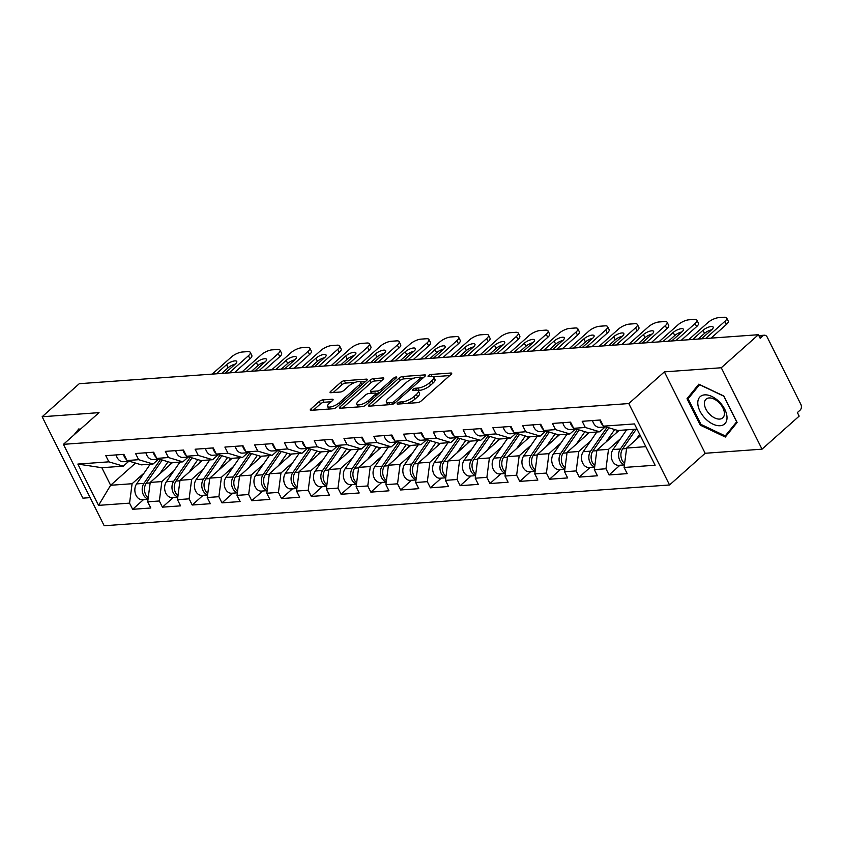 <?xml version="1.0" encoding="UTF-8"?>
<svg xmlns="http://www.w3.org/2000/svg" width="843" height="843" viewBox="0 0 843 843"><rect width="100%" height="100%" fill="white"/><g stroke="black" fill="none" stroke-linecap="round" stroke-linejoin="round"><path stroke-width="1.26" d="M397.538 403.144A1.939 0.643 -26.6 0 0 397.116 403.923A1.939 0.643 -26.6 0 0 397.685 404.092L417.591 402.648A2.761 0.927 -26.6 0 0 421.121 401.036L451.079 374.376A2.761 0.927 -26.6 0 0 451.679 373.27A2.761 0.927 -26.6 0 0 450.868 373.027L430.963 374.461A1.939 0.643 -26.6 0 0 428.486 375.599A1.939 0.643 -26.6 0 0 428.065 376.368A1.939 0.643 -26.6 0 0 428.634 376.536L431.205 376.357A8.841 2.95 -26.6 0 1 433.787 377.137A8.841 2.95 -26.6 0 1 431.879 380.657L429.382 382.88A8.841 2.95 -26.6 0 1 418.065 388.054L415.483 388.244A1.939 0.643 -26.6 0 0 413.007 389.371A1.939 0.643 -26.6 0 0 412.596 390.14A1.939 0.643 -26.6 0 0 413.154 390.309L415.736 390.13A8.841 2.95 -26.6 0 1 418.318 390.91A8.841 2.95 -26.6 0 1 416.4 394.44L413.902 396.653A8.841 2.95 -26.6 0 1 402.585 401.826L400.014 402.016A1.939 0.643 -26.6 0 0 397.538 403.144M322.806 399.898A2.761 0.927 -26.6 0 0 319.276 401.51L310.867 408.992A2.761 0.927 -26.6 0 0 310.266 410.088A2.761 0.927 -26.6 0 0 311.078 410.341L333.185 408.739A2.761 0.927 -26.6 0 0 336.726 407.127L366.673 380.467A2.761 0.927 -26.6 0 0 367.274 379.361A2.761 0.927 -26.6 0 0 366.463 379.118L344.355 380.709A2.761 0.927 -26.6 0 0 340.825 382.332L330.667 391.363A2.761 0.927 -26.6 0 0 330.077 392.469A2.761 0.927 -26.6 0 0 330.877 392.712L340.34 392.027A2.761 0.927 -26.6 0 0 343.881 390.414L348.907 385.925A7.397 2.466 -26.6 0 1 355.778 382.153A7.397 2.466 -26.6 0 1 360.53 382.258A7.397 2.466 -26.6 0 1 358.939 385.209L339.213 402.764A7.397 2.466 -26.6 0 1 332.353 406.537A7.397 2.466 -26.6 0 1 327.59 406.431A7.397 2.466 -26.6 0 1 329.191 403.481L332.479 400.562A2.761 0.927 -26.6 0 0 333.08 399.456A2.761 0.927 -26.6 0 0 332.268 399.213L322.806 399.898L323.997 402.269A2.761 0.927 -26.6 0 0 320.456 403.881L313.396 410.172M664.389 371.868L705.159 453.271L762.03 449.171L721.271 367.759L664.389 371.868L628.783 403.555L63.425 444.335L99.031 412.638L42.15 416.748L79.274 383.702L758.394 334.713L760.175 338.275L762.883 335.862L759.1 336.136M721.271 367.759L758.394 334.713M369.139 404.788A2.761 0.927 -26.6 0 0 368.539 405.894A2.761 0.927 -26.6 0 0 369.339 406.136L391.447 404.535A2.761 0.927 -26.6 0 0 394.988 402.922L424.946 376.263A2.761 0.927 -26.6 0 0 425.536 375.156A2.761 0.927 -26.6 0 0 424.735 374.914L402.627 376.505A2.761 0.927 -26.6 0 0 399.087 378.128L369.139 404.788L369.792 406.105M362.321 406.642L340.214 408.233A2.761 0.927 -26.6 0 1 339.402 407.991A2.761 0.927 -26.6 0 1 340.003 406.884L369.951 380.225A2.761 0.927 -26.6 0 1 373.491 378.612L382.954 377.927A2.761 0.927 -26.6 0 1 383.755 378.17A2.761 0.927 -26.6 0 1 383.165 379.276L371.015 390.088A2.761 0.927 -26.6 0 0 370.414 391.194A2.761 0.927 -26.6 0 0 371.226 391.437L377.495 390.983A2.761 0.927 -26.6 0 0 381.036 389.361L393.681 378.107A1.939 0.643 -26.6 0 1 395.483 377.116A1.939 0.643 -26.6 0 1 396.726 377.148A1.939 0.643 -26.6 0 1 396.305 377.917L365.851 405.019A2.761 0.927 -26.6 0 1 362.321 406.642M628.783 403.555L669.553 484.967L104.195 525.747L63.425 444.335M143.552 499.593L132.646 509.309L150.781 507.992L147.694 501.827L150.223 482.417L172.467 462.607M132.646 509.309L129.559 503.134L98.547 505.368L77.862 464.071L108.884 461.838L105.786 455.663L123.921 454.356L127.008 460.531L138.652 459.688L135.565 453.513L153.7 452.206L156.787 458.381L168.431 457.538L165.344 451.374L183.468 450.057L186.566 456.232L198.21 455.389L195.112 449.224L213.247 447.918L216.335 454.082L227.979 453.249L224.891 447.075L243.026 445.768L246.114 451.932L257.758 451.1L254.67 444.925L272.805 443.618L275.893 449.793L287.537 448.95L284.439 442.775L302.574 441.469L305.672 447.644L317.305 446.801L314.218 440.626L332.353 439.319L335.44 445.494L347.084 444.651L343.997 438.486L362.132 437.18L365.219 443.344L376.863 442.501L373.776 436.337L391.9 435.03L394.998 441.195L406.642 440.362L403.544 434.187L421.679 432.88L424.767 439.055L436.411 438.212L433.323 432.037L451.458 430.731L454.546 436.906L466.19 436.063L463.102 429.888L481.227 428.581L484.325 434.756L495.969 433.913L492.87 427.749L511.006 426.432L514.093 432.607L525.737 431.764L522.649 425.599L540.784 424.292L543.872 430.457L555.516 429.624L552.428 423.449L570.563 422.143L573.651 428.307L585.295 427.475L582.197 421.3L600.332 419.993L603.419 426.168L634.442 423.924L655.127 465.231L624.105 467.465L626.644 448.054L640.395 435.81M619.974 465.231L609.067 474.946L627.192 473.629L624.105 467.465M609.067 474.946L605.969 468.771L594.326 469.614L596.865 450.194L619.11 430.394M590.195 467.38L579.289 477.085L597.424 475.779L594.326 469.614M579.289 477.085L576.201 470.921L564.557 471.753L567.086 452.343L589.331 432.543M560.416 469.53L549.51 479.235L567.645 477.928L564.557 471.753M549.51 479.235L546.422 473.071L534.778 473.903L537.307 454.493L559.562 434.693M530.647 471.68L519.731 481.385L537.866 480.078L534.778 473.903M519.731 481.385L516.643 475.21L504.999 476.053L507.539 456.643L529.783 436.843M500.868 473.819L489.962 483.534L508.097 482.228L504.999 476.053M489.962 483.534L486.875 477.359L475.231 478.202L477.76 458.792L500.004 438.982M471.089 475.968L460.183 485.684L478.318 484.377L475.231 478.202M460.183 485.684L457.096 479.509L445.452 480.352L447.981 460.931L470.225 441.131M441.31 478.118L430.404 487.823L448.539 486.516L445.452 480.352M430.404 487.823L427.317 481.659L415.673 482.502L418.212 463.081L440.457 443.281M411.542 480.268L400.636 489.973L418.76 488.666L415.673 482.502M400.636 489.973L397.538 483.808L385.894 484.641L388.433 465.231L410.678 445.431M381.763 482.417L370.857 492.122L388.992 490.816L385.894 484.641M370.857 492.122L367.769 485.947L356.125 486.79L358.654 467.38L380.899 447.58M351.984 484.567L341.078 494.272L359.213 492.965L356.125 486.79M341.078 494.272L337.99 488.097L326.346 488.94L328.886 469.53L351.131 449.719M322.216 486.706L311.309 496.422L329.434 495.115L326.346 488.94M311.309 496.422L308.211 490.247L296.567 491.09L299.107 471.68L321.352 451.869M292.437 488.856L281.53 498.571L299.665 497.254L296.567 491.09M281.53 498.571L278.443 492.396L266.799 493.239L269.328 473.819L291.573 454.019M262.658 491.005L251.751 500.71L269.886 499.404L266.799 493.239M251.751 500.71L248.664 494.546L237.02 495.378L239.549 475.968L261.804 456.168M232.889 493.155L221.972 502.86L240.107 501.553L237.02 495.378M221.972 502.86L218.885 496.696L207.241 497.528L209.781 478.118L232.025 458.318M203.11 495.305L192.204 505.01L210.339 503.703L207.241 497.528M192.204 505.01L189.117 498.835L177.473 499.678L180.002 480.268L202.246 460.468M173.331 497.444L162.425 507.159L180.56 505.853L177.473 499.678M162.425 507.159L159.338 500.984L147.694 501.827M158.516 459.172L153.078 464.008L141.434 464.851L127.008 460.531M150.223 482.417L161.867 481.574L173.89 470.868M153.078 464.008L138.652 459.688M159.338 500.984L161.867 481.574M188.284 457.022L182.847 461.859L171.203 462.702L156.787 458.381M180.002 480.268L191.646 479.425L203.669 468.719M182.847 461.859L168.431 457.538M189.117 498.835L191.646 479.425M218.063 454.872L212.626 459.709L200.982 460.552L186.566 456.232M209.781 478.118L221.424 477.275L233.448 466.569M212.626 459.709L198.21 455.389M218.885 496.696L221.424 477.275M247.842 452.723L242.405 457.57L230.761 458.402L216.335 454.082M239.549 475.968L251.193 475.125L263.227 464.43M242.405 457.57L227.979 453.249M248.664 494.546L251.193 475.125M277.61 450.584L272.173 455.42L260.529 456.263L246.114 451.932M269.328 473.819L280.972 472.986L292.995 462.28M272.173 455.42L257.758 451.1M278.443 492.396L280.972 472.986M307.389 448.434L301.952 453.271L290.308 454.114L275.893 449.793M299.107 471.68L310.751 470.837L322.774 460.13M301.952 453.271L287.537 448.95M308.211 490.247L310.751 470.837M337.168 446.284L331.731 451.121L320.087 451.964L305.672 447.644M328.886 469.53L340.519 468.687L352.553 457.981M331.731 451.121L317.305 446.801M337.99 488.097L340.519 468.687M366.937 444.135L361.499 448.971L349.866 449.814L335.44 445.494M358.654 467.38L370.298 466.537L382.322 455.831M361.499 448.971L347.084 444.651M367.769 485.947L370.298 466.537M396.716 441.985L391.278 446.832L379.635 447.665L365.219 443.344M388.433 465.231L400.077 464.388L412.101 453.682M391.278 446.832L376.863 442.501M397.538 483.808L400.077 464.388M426.495 439.846L421.057 444.683L409.413 445.515L394.998 441.195M418.212 463.081L429.856 462.249L441.88 451.542M421.057 444.683L406.642 440.362M427.317 481.659L429.856 462.249M456.263 437.696L450.836 442.533L439.192 443.376L424.767 439.055M447.981 460.931L459.625 460.099L471.648 449.393M450.836 442.533L436.411 438.212M457.096 479.509L459.625 460.099M486.042 435.546L480.605 440.383L468.961 441.226L454.546 436.906M477.76 458.792L489.404 457.949L501.427 447.243M480.605 440.383L466.19 436.063M486.875 477.359L489.404 457.949M515.821 433.397L510.384 438.234L498.74 439.077L484.325 434.756M507.539 456.643L519.183 455.8L531.206 445.093M510.384 438.234L495.969 433.913M516.643 475.21L519.183 455.8M545.6 431.247L540.163 436.094L528.519 436.927L514.093 432.607M537.307 454.493L548.951 453.65L560.985 442.944M540.163 436.094L525.737 431.764M546.422 473.071L548.951 453.65M575.369 429.098L569.931 433.945L558.287 434.777L543.872 430.457M567.086 452.343L578.73 451.5L590.753 440.805M569.931 433.945L555.516 429.624M576.201 470.921L578.73 451.5M605.148 426.958L599.71 431.795L588.066 432.638L573.651 428.307M596.865 450.194L608.509 449.361L620.532 438.655M599.71 431.795L585.295 427.475M605.969 468.771L608.509 449.361M762.03 449.171L799.164 416.126L797.373 412.564L800.091 410.151A4.226 3.098 85.9 0 0 800.85 404.324L767.214 337.158A4.226 3.098 85.9 0 0 764.369 335.208A4.226 3.098 85.9 0 0 762.883 335.862M637.034 429.098L617.845 430.488L603.419 426.168M626.644 448.054L645.833 446.664M42.15 416.748L82.92 498.16L90.117 497.633M705.159 453.271L669.553 484.967M128.737 461.321L123.299 466.158L101.824 467.707L110.623 485.273L132.098 483.724L144.121 473.018M135.544 463.081L110.623 485.273L98.547 505.368M123.299 466.158L108.884 461.838M101.824 467.707L77.862 464.071M129.559 503.134L132.098 483.724M725.307 437.043L737.109 422.491L723.863 396.052L698.826 384.155L687.024 398.707L700.27 425.157L725.307 437.043M80.127 429.466L78.873 428.866L73.878 435.03M407.38 403.386A8.841 2.95 -26.6 0 0 415.093 399.034L413.902 396.653M418.318 390.91L419.508 393.281A8.841 2.95 -26.6 0 1 417.591 396.811L415.093 399.034M433.787 377.137L434.977 379.508A8.841 2.95 -26.6 0 1 433.07 383.038L430.573 385.251A8.841 2.95 -26.6 0 1 419.256 390.425L417.98 390.52M449.73 375.567L433.46 376.747M414.018 378.149L403.818 378.886A2.761 0.927 -26.6 0 0 400.277 380.499L371.668 405.968M423.597 377.453L421.068 377.632M391.721 402.617A1.939 0.643 -26.6 0 0 394.197 401.479L420.488 378.075A1.939 0.643 -26.6 0 0 420.91 377.306A1.939 0.643 -26.6 0 0 420.341 377.137L417.622 377.337A8.841 2.95 -26.6 0 0 406.305 382.501L388.338 398.507A8.841 2.95 -26.6 0 0 386.421 402.027A8.841 2.95 -26.6 0 0 389.002 402.806L391.721 402.617L392.564 404.292M386.421 402.027L387.611 404.408A8.841 2.95 -26.6 0 0 387.949 404.788M342.532 408.065L371.141 382.596L369.951 380.225M381.816 380.467L374.682 380.983A2.761 0.927 -26.6 0 0 371.141 382.596M376.104 393.544L378.686 393.354A2.761 0.927 -26.6 0 0 379.013 393.312M358.412 401.31A7.397 2.466 -26.6 0 0 356.81 404.261A7.397 2.466 -26.6 0 0 361.563 404.366A7.397 2.466 -26.6 0 0 368.433 400.583L375.377 394.398A2.761 0.927 -26.6 0 0 375.978 393.302A2.761 0.927 -26.6 0 0 375.167 393.049L368.897 393.502A2.761 0.927 -26.6 0 0 365.356 395.125L358.412 401.31M356.81 404.261L358.001 406.632A7.397 2.466 -26.6 0 0 358.254 406.937M331.141 401.753L323.997 402.269M327.59 406.431L328.781 408.802A7.397 2.466 -26.6 0 0 328.96 409.045M361.784 384.808A7.397 2.466 -26.6 0 0 361.721 384.629L360.53 382.258M355.04 382.395L345.546 383.08A2.761 0.927 -26.6 0 0 342.005 384.703L333.196 392.543M365.335 381.658L360.351 382.016M701.07 424.44L700.27 425.157M691.239 394.956L687.024 398.707M624.631 463.429A9.294 6.818 -94.1 0 1 622.65 448.845L636.254 429.161M635.833 439.867L639.658 434.335M624.473 464.641A9.294 6.818 -94.1 0 1 619.015 458.297A9.294 6.818 -94.1 0 1 620.353 449.013L633.957 429.319M624.442 464.914L618.762 465.325A9.294 6.818 -94.1 0 1 611.986 459.856A9.294 6.818 -94.1 0 1 613.009 449.54L626.612 429.856M599.921 420.025A9.294 6.818 85.9 0 0 603.04 425.399M592.576 420.552A9.294 6.818 85.9 0 0 599.742 427.348L605.885 426.906M698.162 339.055L704.537 333.385A6.481 2.16 153.4 0 1 711.65 329.771M724.864 321.373A8.451 2.824 -26.6 0 0 726.687 318.001L728.236 321.088A8.451 2.824 153.4 0 1 726.403 324.46L724.864 321.373L705.591 338.517M711.049 338.127L726.403 324.46M688.605 339.75L707.878 322.595A8.451 2.824 -26.6 0 1 718.689 317.653L724.221 317.253A8.451 2.824 -26.6 0 1 726.687 318.001M692.714 339.455L702.988 330.298A6.481 2.16 153.4 0 1 709.005 326.989A6.481 2.16 153.4 0 1 713.178 327.084A6.481 2.16 153.4 0 1 711.777 329.666L701.492 338.812M720.133 425.726A18.304 10.833 -131.7 0 0 724.811 409.403A18.304 10.833 -131.7 0 0 704.685 394.872A18.304 10.833 -131.7 0 0 699.996 411.194A18.304 10.833 -131.7 0 0 720.133 425.726M719.701 419.076A12.529 7.418 -131.7 0 0 722.746 417.875A12.529 7.418 -131.7 0 0 721.587 405.673A12.529 7.418 -131.7 0 0 709.121 397.949A12.529 7.418 -131.7 0 0 706.076 399.15A12.529 7.418 -131.7 0 0 707.235 411.352A12.529 7.418 -131.7 0 0 719.701 419.076M688.141 398.771L699.574 384.671L723.831 396.199L736.666 421.827L725.233 435.926L700.976 424.398L688.141 398.771M728.774 432.775L725.233 435.926M78.093 431.279L79.621 429.393M594.852 465.578A9.294 6.818 -94.1 0 1 592.871 450.994L608.899 427.801M606.064 442.006L614.684 429.54M617.803 430.478L615.864 433.281M594.694 466.79A9.294 6.818 -94.1 0 1 589.236 460.436A9.294 6.818 -94.1 0 1 590.585 451.153L607.097 427.264M594.663 467.054L588.983 467.465A9.294 6.818 -94.1 0 1 582.218 462.006A9.294 6.818 -94.1 0 1 583.23 451.69L596.833 432.006M565.084 467.728A9.294 6.818 -94.1 0 1 563.092 453.144L579.12 429.951M576.285 444.156L584.905 431.69M588.035 432.628L586.096 435.431M564.926 468.94A9.294 6.818 -94.1 0 1 559.467 462.586A9.294 6.818 -94.1 0 1 560.806 453.302L577.318 429.414M564.884 469.203L559.204 469.614A9.294 6.818 -94.1 0 1 552.439 464.156A9.294 6.818 -94.1 0 1 553.461 453.829L567.065 434.145M535.305 469.878A9.294 6.818 -94.1 0 1 533.324 455.283L549.341 432.101M546.506 446.305L555.126 433.829M558.256 434.767L556.317 437.58M535.147 471.089A9.294 6.818 -94.1 0 1 529.689 464.735A9.294 6.818 -94.1 0 1 531.027 455.452L547.539 431.563M535.115 471.353L529.425 471.764A9.294 6.818 -94.1 0 1 522.66 466.305A9.294 6.818 -94.1 0 1 523.682 455.979L537.286 436.295M505.526 472.027A9.294 6.818 -94.1 0 1 503.545 457.433L519.573 434.25M516.738 448.455L525.347 435.979M528.477 436.916L526.538 439.719M505.368 473.229A9.294 6.818 -94.1 0 1 499.91 466.885A9.294 6.818 -94.1 0 1 501.258 457.601L517.76 433.702M505.336 473.503L499.657 473.914A9.294 6.818 -94.1 0 1 492.892 468.455A9.294 6.818 -94.1 0 1 493.903 458.128L507.507 438.444M475.758 474.166A9.294 6.818 -94.1 0 1 473.766 459.583L489.794 436.389M486.959 450.605L495.579 438.128M498.698 439.066L496.759 441.869M475.6 475.378A9.294 6.818 -94.1 0 1 470.141 469.035A9.294 6.818 -94.1 0 1 471.479 459.751L487.992 435.852M475.557 475.652L469.878 476.063A9.294 6.818 -94.1 0 1 463.113 470.605A9.294 6.818 -94.1 0 1 464.135 460.278L477.728 440.594M570.153 422.174A9.294 6.818 85.9 0 0 573.261 427.549M562.797 422.701A9.294 6.818 85.9 0 0 569.963 429.487L576.106 429.045M668.383 341.204L674.758 335.535A6.481 2.16 153.4 0 1 681.871 331.921M695.085 323.522A8.451 2.824 -26.6 0 0 696.908 320.15L698.457 323.238A8.451 2.824 153.4 0 1 696.634 326.599L695.085 323.522L675.823 340.667M681.27 340.277L696.634 326.599M658.836 341.889L678.099 324.745A8.451 2.824 -26.6 0 1 688.91 319.803L694.442 319.402A8.451 2.824 -26.6 0 1 696.908 320.15M662.935 341.594L673.22 332.448A6.481 2.16 153.4 0 1 679.226 329.139A6.481 2.16 153.4 0 1 683.399 329.234A6.481 2.16 153.4 0 1 681.998 331.815L671.713 340.962M540.374 424.314A9.294 6.818 85.9 0 0 543.493 429.688M533.029 424.851A9.294 6.818 85.9 0 0 540.184 431.637L546.338 431.194M638.615 343.354L644.99 337.674A6.481 2.16 153.4 0 1 652.092 334.07M665.306 325.661A8.451 2.824 -26.6 0 0 667.14 322.3L668.678 325.377A8.451 2.824 153.4 0 1 666.855 328.749L665.306 325.661L646.044 342.816M651.491 342.427L666.855 328.749M629.057 344.039L648.32 326.894A8.451 2.824 -26.6 0 1 659.131 321.952L664.663 321.552A8.451 2.824 -26.6 0 1 667.14 322.3M633.156 343.744L643.441 334.597A6.481 2.16 153.4 0 1 649.458 331.278A6.481 2.16 153.4 0 1 653.62 331.373A6.481 2.16 153.4 0 1 652.219 333.965L641.934 343.112M510.595 426.463A9.294 6.818 85.9 0 0 513.714 431.837M503.25 427.001A9.294 6.818 85.9 0 0 510.415 433.787L516.559 433.344M608.836 345.504L615.211 339.824A6.481 2.16 153.4 0 1 622.324 336.22M635.538 327.811A8.451 2.824 -26.6 0 0 637.361 324.439L638.91 327.527A8.451 2.824 153.4 0 1 637.076 330.899L635.538 327.811L616.265 344.966M621.723 344.566L637.076 330.899M599.278 346.188L618.541 329.044A8.451 2.824 -26.6 0 1 629.363 324.102L634.895 323.701A8.451 2.824 -26.6 0 1 637.361 324.439M603.388 345.893L613.662 336.736A6.481 2.16 153.4 0 1 619.679 333.428A6.481 2.16 153.4 0 1 623.841 333.522A6.481 2.16 153.4 0 1 622.44 336.104L612.166 345.261M480.826 428.613A9.294 6.818 85.9 0 0 483.935 433.987M473.471 429.14A9.294 6.818 85.9 0 0 480.636 435.936L486.78 435.494M579.057 347.643L585.432 341.973A6.481 2.16 153.4 0 1 592.545 338.37M605.759 329.961A8.451 2.824 -26.6 0 0 607.582 326.589L609.131 329.676A8.451 2.824 153.4 0 1 607.308 333.048L605.759 329.961L586.496 347.116M591.944 346.715L607.308 333.048M569.499 348.338L588.772 331.183A8.451 2.824 -26.6 0 1 599.584 326.252L605.116 325.851A8.451 2.824 -26.6 0 1 607.582 326.589M573.609 348.043L583.893 338.886A6.481 2.16 153.4 0 1 589.9 335.577A6.481 2.16 153.4 0 1 594.073 335.672A6.481 2.16 153.4 0 1 592.671 338.254L582.387 347.411M451.047 430.762A9.294 6.818 85.9 0 0 454.166 436.137M443.692 431.289A9.294 6.818 85.9 0 0 450.857 438.086L457.001 437.643M549.288 349.792L555.653 344.123A6.481 2.16 153.4 0 1 562.766 340.519M575.98 332.11A8.451 2.824 -26.6 0 0 577.813 328.738L579.352 331.826A8.451 2.824 153.4 0 1 577.529 335.198L575.98 332.11L556.717 349.255M562.165 348.865L577.529 335.198M539.731 350.488L558.993 333.333A8.451 2.824 -26.6 0 1 569.805 328.391L575.337 327.99A8.451 2.824 -26.6 0 1 577.813 328.738M543.83 350.193L554.114 341.036A6.481 2.16 153.4 0 1 560.131 337.727A6.481 2.16 153.4 0 1 564.294 337.822A6.481 2.16 153.4 0 1 562.892 340.403L552.608 349.56M445.979 476.316A9.294 6.818 -94.1 0 1 443.998 461.732L460.015 438.539M457.18 452.744L465.8 440.278M468.929 441.216L466.99 444.019M445.821 477.528A9.294 6.818 -94.1 0 1 440.362 471.174A9.294 6.818 -94.1 0 1 441.7 461.89L458.213 438.002M445.789 477.802L440.099 478.202A9.294 6.818 -94.1 0 1 433.334 472.744A9.294 6.818 -94.1 0 1 434.356 462.428L447.96 442.744M421.268 432.912A9.294 6.818 85.9 0 0 424.387 438.286M413.924 433.439A9.294 6.818 85.9 0 0 421.089 440.236L427.232 439.783M519.509 351.942L525.884 346.273A6.481 2.16 153.4 0 1 532.997 342.658M546.201 334.26A8.451 2.824 -26.6 0 0 548.034 330.888L549.583 333.976A8.451 2.824 153.4 0 1 547.75 337.348L546.201 334.26L526.938 351.405M532.397 351.015L547.75 337.348M509.952 352.637L529.214 335.482A8.451 2.824 -26.6 0 1 540.026 330.54L545.569 330.14A8.451 2.824 -26.6 0 1 548.034 330.888M514.051 352.332L524.335 343.185A6.481 2.16 153.4 0 1 530.352 339.877A6.481 2.16 153.4 0 1 534.515 339.971A6.481 2.16 153.4 0 1 533.113 342.553L522.839 351.7M416.2 478.466A9.294 6.818 -94.1 0 1 414.219 463.882L430.236 440.689M427.412 454.893L436.021 442.427M439.15 443.365L437.211 446.168M416.042 479.678A9.294 6.818 -94.1 0 1 410.583 473.323A9.294 6.818 -94.1 0 1 411.932 464.04L428.434 440.151M416.01 479.941L410.33 480.352A9.294 6.818 -94.1 0 1 403.565 474.894A9.294 6.818 -94.1 0 1 404.577 464.577L418.181 444.883M391.489 435.051A9.294 6.818 85.9 0 0 394.608 440.425M384.145 435.589A9.294 6.818 85.9 0 0 391.31 442.375L397.453 441.932M489.73 354.092L496.106 348.422A6.481 2.16 153.4 0 1 503.218 344.808M516.432 336.41A8.451 2.824 -26.6 0 0 518.255 333.038L519.804 336.125A8.451 2.824 153.4 0 1 517.971 339.487L516.432 336.41L497.159 353.554M502.618 353.164L517.971 339.487M480.173 354.777L499.446 337.632A8.451 2.824 -26.6 0 1 510.257 332.69L515.79 332.29A8.451 2.824 -26.6 0 1 518.255 333.038M484.282 354.481L494.556 345.335A6.481 2.16 153.4 0 1 500.573 342.016A6.481 2.16 153.4 0 1 504.746 342.11A6.481 2.16 153.4 0 1 503.345 344.703L493.06 353.849M386.421 480.615A9.294 6.818 -94.1 0 1 384.44 466.021L400.467 442.838M397.633 457.043L406.252 444.567M409.371 445.504L407.432 448.318M386.263 481.827A9.294 6.818 -94.1 0 1 380.804 475.473A9.294 6.818 -94.1 0 1 382.153 466.19L398.665 442.301M386.231 482.091L380.551 482.502A9.294 6.818 -94.1 0 1 373.786 477.043A9.294 6.818 -94.1 0 1 374.798 466.716L388.402 447.032M361.721 437.201A9.294 6.818 85.9 0 0 364.829 442.575M354.366 437.738A9.294 6.818 85.9 0 0 361.531 444.524L367.674 444.082M459.962 356.241L466.327 350.562A6.481 2.16 153.4 0 1 473.439 346.958M486.653 338.549A8.451 2.824 -26.6 0 0 488.487 335.187L490.025 338.264A8.451 2.824 153.4 0 1 488.202 341.636L486.653 338.549L467.391 355.704M472.839 355.314L488.202 341.636M450.404 356.926L469.667 339.782A8.451 2.824 -26.6 0 1 480.478 334.84L486.011 334.439A8.451 2.824 -26.6 0 1 488.487 335.187M454.503 356.631L464.788 347.485A6.481 2.16 153.4 0 1 470.805 344.165A6.481 2.16 153.4 0 1 474.967 344.26A6.481 2.16 153.4 0 1 473.566 346.842L463.281 355.999M356.652 482.765A9.294 6.818 -94.1 0 1 354.671 468.171L370.688 444.988M367.854 459.193L376.473 446.716M379.603 447.654L377.664 450.468M356.494 483.966A9.294 6.818 -94.1 0 1 351.036 477.623A9.294 6.818 -94.1 0 1 352.374 468.339L368.886 444.44M356.452 484.24L350.772 484.651A9.294 6.818 -94.1 0 1 344.007 479.193A9.294 6.818 -94.1 0 1 345.029 468.866L358.633 449.182M331.942 439.351A9.294 6.818 85.9 0 0 335.061 444.725M324.597 439.877A9.294 6.818 85.9 0 0 331.763 446.674L337.906 446.232M430.183 358.391L436.558 352.711A6.481 2.16 153.4 0 1 443.66 349.107M456.874 340.698A8.451 2.824 -26.6 0 0 458.708 337.326L460.246 340.414A8.451 2.824 153.4 0 1 458.423 343.786L456.874 340.698L437.612 357.853M443.07 357.453L458.423 343.786M420.625 359.076L439.888 341.921A8.451 2.824 -26.6 0 1 450.699 336.989L456.242 336.589A8.451 2.824 -26.6 0 1 458.708 337.326M424.724 358.781L435.009 349.624A6.481 2.16 153.4 0 1 441.026 346.315A6.481 2.16 153.4 0 1 445.188 346.41A6.481 2.16 153.4 0 1 443.787 348.991L433.513 358.149M326.873 484.904A9.294 6.818 -94.1 0 1 324.892 470.32L340.909 447.138M338.075 461.342L346.694 448.866M349.824 449.804L347.885 452.607M326.715 486.116A9.294 6.818 -94.1 0 1 321.257 479.772A9.294 6.818 -94.1 0 1 322.595 470.489L339.107 446.59M326.684 486.39L321.004 486.801A9.294 6.818 -94.1 0 1 314.228 481.342A9.294 6.818 -94.1 0 1 315.25 471.016L328.854 451.332M302.163 441.5A9.294 6.818 85.9 0 0 305.282 446.874M294.818 442.027A9.294 6.818 85.9 0 0 301.984 448.824L308.127 448.381M400.404 360.53L406.779 354.861A6.481 2.16 153.4 0 1 413.892 351.257M427.106 342.848A8.451 2.824 -26.6 0 0 428.929 339.476L430.478 342.564A8.451 2.824 153.4 0 1 428.644 345.936L427.106 342.848L407.833 360.003M413.291 359.603L428.644 345.936M390.846 361.226L410.119 344.07A8.451 2.824 -26.6 0 1 420.931 339.128L426.463 338.738A8.451 2.824 -26.6 0 1 428.929 339.476M394.956 360.93L405.23 351.773A6.481 2.16 153.4 0 1 411.247 348.465A6.481 2.16 153.4 0 1 415.42 348.559A6.481 2.16 153.4 0 1 414.018 351.141L403.734 360.298M297.094 487.054A9.294 6.818 -94.1 0 1 295.113 472.47L311.141 449.277M308.306 463.481L316.926 451.016M320.045 451.953L318.106 454.756M296.936 488.266A9.294 6.818 -94.1 0 1 291.478 481.922A9.294 6.818 -94.1 0 1 292.827 472.638L309.339 448.739M296.905 488.54L291.225 488.94A9.294 6.818 -94.1 0 1 284.46 483.482A9.294 6.818 -94.1 0 1 285.471 473.165L299.075 453.481M272.394 443.65A9.294 6.818 85.9 0 0 275.503 449.024M265.039 444.177A9.294 6.818 85.9 0 0 272.205 450.973L278.348 450.531M370.625 362.68L377 357.01A6.481 2.16 153.4 0 1 384.113 353.396M397.327 344.998A8.451 2.824 -26.6 0 0 399.15 341.626L400.699 344.713A8.451 2.824 153.4 0 1 398.876 348.085L397.327 344.998L378.064 362.142M383.512 361.752L398.876 348.085M361.078 363.375L380.341 346.22A8.451 2.824 -26.6 0 1 391.152 341.278L396.684 340.878A8.451 2.824 -26.6 0 1 399.15 341.626M365.177 363.08L375.462 353.923A6.481 2.16 153.4 0 1 381.468 350.614A6.481 2.16 153.4 0 1 385.641 350.709A6.481 2.16 153.4 0 1 384.239 353.291L373.955 362.437M267.326 489.203A9.294 6.818 -94.1 0 1 265.334 474.62L281.362 451.426M278.527 465.631L287.147 453.165M290.277 454.103L288.338 456.906M267.168 490.415A9.294 6.818 -94.1 0 1 261.709 484.061A9.294 6.818 -94.1 0 1 263.048 474.778L279.56 450.889M267.126 490.679L261.446 491.09A9.294 6.818 -94.1 0 1 254.681 485.631A9.294 6.818 -94.1 0 1 255.703 475.315L269.307 455.631M242.615 445.799A9.294 6.818 85.9 0 0 245.734 451.174M235.271 446.326A9.294 6.818 85.9 0 0 242.426 453.113L248.58 452.67M340.857 364.829L347.232 359.16A6.481 2.16 153.4 0 1 354.334 355.546M367.548 347.147A8.451 2.824 -26.6 0 0 369.382 343.775L370.92 346.863A8.451 2.824 153.4 0 1 369.097 350.224L367.548 347.147L348.285 364.292M353.733 363.902L369.097 350.224M331.299 365.514L350.562 348.37A8.451 2.824 -26.6 0 1 361.373 343.428L366.916 343.027A8.451 2.824 -26.6 0 1 369.382 343.775M335.398 365.219L345.683 356.073A6.481 2.16 153.4 0 1 351.7 352.764A6.481 2.16 153.4 0 1 355.862 352.859A6.481 2.16 153.4 0 1 354.46 355.44L344.176 364.587M237.547 491.353A9.294 6.818 -94.1 0 1 235.566 476.759L251.583 453.576M248.748 467.781L257.368 455.315M260.498 456.242L258.559 459.056M237.389 492.565A9.294 6.818 -94.1 0 1 231.93 486.211A9.294 6.818 -94.1 0 1 233.269 476.927L249.781 453.039M237.357 492.828L231.667 493.239A9.294 6.818 -94.1 0 1 224.902 487.781A9.294 6.818 -94.1 0 1 225.924 477.454L239.528 457.77M212.836 447.939A9.294 6.818 85.9 0 0 215.956 453.313M205.492 448.476A9.294 6.818 85.9 0 0 212.657 455.262L218.801 454.82M311.078 366.979L317.453 361.299A6.481 2.16 153.4 0 1 324.566 357.695M337.78 349.287A8.451 2.824 -26.6 0 0 339.603 345.925L341.152 349.002A8.451 2.824 153.4 0 1 339.318 352.374L337.78 349.287L318.506 366.442M323.965 366.052L339.318 352.374M301.52 367.664L320.783 350.519A8.451 2.824 -26.6 0 1 331.605 345.577L337.137 345.177A8.451 2.824 -26.6 0 1 339.603 345.925M305.63 367.369L315.904 358.222A6.481 2.16 153.4 0 1 321.921 354.903A6.481 2.16 153.4 0 1 326.083 354.998A6.481 2.16 153.4 0 1 324.681 357.59L314.407 366.737M207.768 493.503A9.294 6.818 -94.1 0 1 205.787 478.908L221.814 455.726M218.98 469.93L227.589 457.454M230.719 458.392L228.78 461.205M207.61 494.715A9.294 6.818 -94.1 0 1 202.151 488.36A9.294 6.818 -94.1 0 1 203.5 479.077L220.002 455.188M207.578 494.978L201.898 495.389A9.294 6.818 -94.1 0 1 195.133 489.931A9.294 6.818 -94.1 0 1 196.145 479.604L209.749 459.92M183.068 450.088A9.294 6.818 85.9 0 0 186.177 455.462M175.713 450.615A9.294 6.818 85.9 0 0 182.878 457.412L189.022 456.969M281.299 369.129L287.674 363.449A6.481 2.16 153.4 0 1 294.787 359.845M308.001 351.436A8.451 2.824 -26.6 0 0 309.824 348.064L311.373 351.152A8.451 2.824 153.4 0 1 309.55 354.524L308.001 351.436L288.738 368.591M294.186 368.191L309.55 354.524M271.741 369.814L291.014 352.669A8.451 2.824 -26.6 0 1 301.826 347.727L307.358 347.327A8.451 2.824 -26.6 0 1 309.824 348.064M275.851 369.519L286.135 360.361A6.481 2.16 153.4 0 1 292.142 357.053A6.481 2.16 153.4 0 1 296.314 357.147A6.481 2.16 153.4 0 1 294.913 359.729L284.628 368.886M177.999 495.652A9.294 6.818 -94.1 0 1 176.008 481.058L192.035 457.875M189.201 472.08L197.82 459.604M200.94 460.541L199.001 463.344M177.841 496.854A9.294 6.818 -94.1 0 1 172.383 490.51A9.294 6.818 -94.1 0 1 173.721 481.227L190.233 457.327M177.799 497.128L172.12 497.539A9.294 6.818 -94.1 0 1 165.354 492.08A9.294 6.818 -94.1 0 1 166.377 481.753L179.97 462.069M153.289 452.238A9.294 6.818 85.9 0 0 156.408 457.612M145.944 452.765A9.294 6.818 85.9 0 0 153.099 459.561L159.243 459.119M251.53 371.268L257.905 365.599A6.481 2.16 153.4 0 1 265.008 361.995M278.222 353.586A8.451 2.824 -26.6 0 0 280.055 350.214L281.594 353.301A8.451 2.824 153.4 0 1 279.771 356.673L278.222 353.586L258.959 370.741M264.407 370.34L279.771 356.673M241.973 371.963L261.235 354.808A8.451 2.824 -26.6 0 1 272.047 349.866L277.579 349.476A8.451 2.824 -26.6 0 1 280.055 350.214M246.072 371.668L256.356 362.511A6.481 2.16 153.4 0 1 262.373 359.202A6.481 2.16 153.4 0 1 266.536 359.297A6.481 2.16 153.4 0 1 265.134 361.879L254.849 371.036M148.22 497.791A9.294 6.818 -94.1 0 1 146.239 483.208L162.256 460.015M159.422 474.23L168.042 461.753M171.171 462.691L169.232 465.494M148.062 499.003A9.294 6.818 -94.1 0 1 142.604 492.66A9.294 6.818 -94.1 0 1 143.942 483.376L160.455 459.477M148.031 499.277L142.341 499.688A9.294 6.818 -94.1 0 1 135.575 494.219A9.294 6.818 -94.1 0 1 136.598 483.903L150.202 464.219M123.51 454.388A9.294 6.818 85.9 0 0 126.629 459.762M116.165 454.914A9.294 6.818 85.9 0 0 123.331 461.711L129.474 461.269M221.751 373.417L228.126 367.748A6.481 2.16 153.4 0 1 235.239 364.144M248.443 355.735A8.451 2.824 -26.6 0 0 250.276 352.363L251.825 355.451A8.451 2.824 153.4 0 1 249.992 358.823L248.443 355.735L229.18 372.88M234.639 372.49L249.992 358.823M212.194 374.113L231.456 356.958A8.451 2.824 -26.6 0 1 242.268 352.016L247.81 351.615A8.451 2.824 -26.6 0 1 250.276 352.363M216.293 373.818L226.577 364.661A6.481 2.16 153.4 0 1 232.594 361.352A6.481 2.16 153.4 0 1 236.757 361.447A6.481 2.16 153.4 0 1 235.355 364.028L225.081 373.175M403.512 403.671L402.585 401.826M417.591 396.811L416.4 394.44M416.421 390.109L415.483 388.244M419.256 390.425L418.065 388.054M430.573 385.251L429.382 382.88M433.07 383.038L431.879 380.657M431.901 376.336L430.963 374.461M451.384 374.06L450.868 373.027M400.931 403.85L400.014 402.016M400.277 380.499L399.087 378.128M403.818 378.886L402.627 376.505M425.251 375.946L424.735 374.914M394.935 402.965L394.197 401.479M421.226 379.561L420.488 378.075M389.93 404.651L389.002 402.806M340.656 408.202L340.003 406.884M374.682 380.983L373.491 378.612M383.47 378.96L382.954 377.927M372.142 393.27L371.226 391.437M378.686 393.354L377.495 390.983M381.784 390.846L381.036 389.361M394.429 379.592L393.681 378.107M369.181 402.069L368.433 400.583M376.126 395.883L375.377 394.398M332.785 400.246L332.268 399.213M339.961 404.24L339.213 402.764M359.676 386.695L358.939 385.209M331.331 392.68L330.667 391.363M342.005 384.703L340.825 382.332M345.546 383.08L344.355 380.709M366.979 380.151L366.463 379.118M311.531 410.299L310.867 408.992M320.456 403.881L319.276 401.51M622.65 448.845L626.57 448.56M613.009 449.54L620.353 449.013M702.988 330.298L704.537 333.385M592.871 450.994L596.791 450.71M583.23 451.69L590.585 451.153M563.092 453.144L567.023 452.86M553.461 453.829L560.806 453.302M533.324 455.283L537.244 454.999M523.682 455.979L531.027 455.452M503.545 457.433L507.465 457.148M493.903 458.128L501.258 457.601M473.766 459.583L477.696 459.298M464.135 460.278L471.479 459.751M673.22 332.448L674.758 335.535M643.441 334.597L644.99 337.674M613.662 336.736L615.211 339.824M583.893 338.886L585.432 341.973M554.114 341.036L555.653 344.123M443.998 461.732L447.918 461.448M434.356 462.428L441.7 461.89M524.335 343.185L525.884 346.273M414.219 463.882L418.139 463.597M404.577 464.577L411.932 464.04M494.556 345.335L496.106 348.422M384.44 466.021L388.37 465.747M374.798 466.716L382.153 466.19M464.788 347.485L466.327 350.562M354.671 468.171L358.591 467.886M345.029 468.866L352.374 468.339M435.009 349.624L436.558 352.711M324.892 470.32L328.812 470.036M315.25 471.016L322.595 470.489M405.23 351.773L406.779 354.861M295.113 472.47L299.033 472.185M285.471 473.165L292.827 472.638M375.462 353.923L377 357.01M265.334 474.62L269.265 474.335M255.703 475.315L263.048 474.778M345.683 356.073L347.232 359.16M235.566 476.759L239.486 476.485M225.924 477.454L233.269 476.927M315.904 358.222L317.453 361.299M205.787 478.908L209.707 478.624M196.145 479.604L203.5 479.077M286.135 360.361L287.674 363.449M176.008 481.058L179.938 480.773M166.377 481.753L173.721 481.227M256.356 362.511L257.905 365.599M146.239 483.208L150.159 482.923M136.598 483.903L143.942 483.376M226.577 364.661L228.126 367.748M764.369 335.208L758.837 335.609M421.785 379.065L420.91 377.306M371.478 393.323L370.414 391.194M376.916 395.177L375.978 393.302"/></g></svg>
